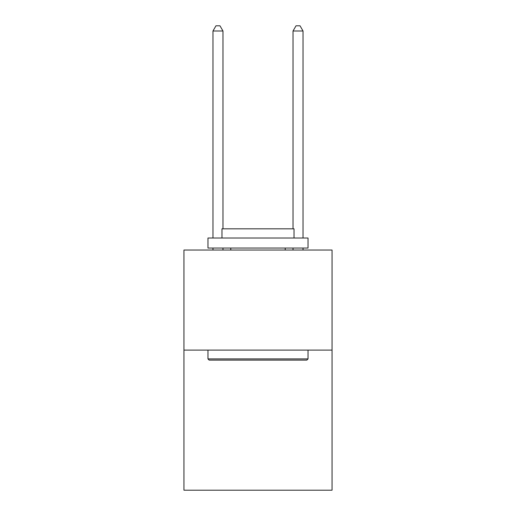 <?xml version="1.0" encoding="UTF-8"?>
<svg xmlns="http://www.w3.org/2000/svg" width="516" height="516" viewBox="0 0 516 516"><rect width="100%" height="100%" fill="white"/><g stroke="black" fill="none" stroke-linecap="round" stroke-linejoin="round"><path stroke-width="0.77" d="M332.052 350.106L332.052 490.2L183.948 490.2L183.948 250.034L332.052 250.034L332.052 350.106L183.948 350.106M209.167 360.11L207.967 358.91L308.033 358.91L306.833 360.11L209.167 360.11M308.033 238.024L308.033 248.035L207.967 248.035L207.967 238.024L308.033 238.024M221.977 238.024L221.977 228.82L294.023 228.82L294.023 238.024M308.033 350.106L308.033 358.91M207.967 350.106L207.967 358.91M285.219 248.035L285.219 250.034M230.781 248.035L230.781 250.034M222.976 228.82L222.976 31.005L212.966 31.005L212.966 238.024M212.966 248.035L212.966 250.034M222.976 248.035L222.976 250.034M212.966 31.005L215.972 25.8L219.971 25.8L222.976 31.005M303.034 250.034L303.034 248.035M303.034 238.024L303.034 31.005L293.024 31.005L293.024 228.82M293.024 250.034L293.024 248.035M293.024 31.005L296.029 25.8L300.028 25.8L303.034 31.005"/></g></svg>
